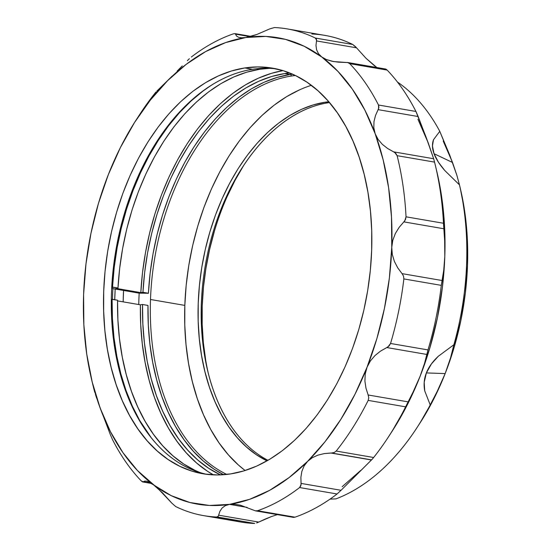 <?xml version="1.0" encoding="UTF-8"?>
<svg xmlns="http://www.w3.org/2000/svg" width="551" height="551" viewBox="0 0 551 551"><rect width="100%" height="100%" fill="white"/><g stroke="black" fill="none" stroke-linecap="round" stroke-linejoin="round"><path stroke-width="0.83" d="M456.848 175.218L459.458 184.86L444.774 170.507L438.472 162.29L434.023 153.701L452.529 162.483L456.848 175.218L459.458 184.86L444.774 170.507C439.491 164.439 435.91 158.84 434.023 153.701C432.129 148.57 431.95 143.921 433.479 139.768L439.774 131.317A222.239 141.972 -80.2 0 0 397.443 82.023A222.239 141.972 99.8 0 1 439.774 131.317L452.529 162.483L434.023 153.701L432.459 145.932L433.479 139.768L439.774 131.317L449.74 155.148L456.848 175.218M267.965 460.305A185.198 118.313 99.8 0 1 207.617 370.472A185.198 118.313 99.8 0 1 242.598 167.077A185.198 118.313 99.8 0 1 328.306 102.741A185.198 118.313 -80.2 0 0 205.179 266.271A185.198 118.313 -80.2 0 0 267.965 460.305M243.948 165.024A193.429 123.569 -80.2 0 0 208.202 372.862M267.015 460.856A185.198 118.313 99.8 0 1 201.756 267.559A185.198 118.313 99.8 0 1 325.186 102.204L328.306 102.741L325.186 102.204L328.782 101.735A185.198 118.313 99.8 0 0 325.186 102.204L313.34 104.897L301.542 109.318L289.909 115.428L278.558 123.176L267.593 132.481L257.124 143.246L247.241 155.382L238.053 168.764L229.643 183.263L222.094 198.746L215.469 215.048L209.848 232.033L205.268 249.52L201.79 267.352L199.434 285.356L198.229 303.346L198.181 321.164L199.297 338.631L201.57 355.581L204.965 371.856L209.456 387.284L215 401.734L221.55 415.055L229.03 427.121L237.378 437.818L246.511 447.04L256.339 454.706L267.015 460.856M150.506 299.496A205.771 131.455 99.8 0 1 291.575 76.004A205.771 131.455 99.8 0 1 295.384 75.501A205.771 131.455 -80.2 0 0 291.575 76.004A205.771 131.455 -80.2 0 0 150.506 299.496A205.771 131.455 -80.2 0 0 226.778 474.425A205.771 131.455 99.8 0 1 150.506 299.496L184.826 305.399L150.506 299.496M311.37 85.315A205.771 131.455 -80.2 0 0 184.826 305.399A205.771 131.455 -80.2 0 0 245.119 470.513L238.48 465.058L228.334 454.809L219.057 442.921L210.744 429.518L203.471 414.717L197.306 398.662L192.313 381.519L188.538 363.44L186.018 344.602L184.778 325.193L184.826 305.399L186.169 285.404L188.786 265.403L192.657 245.594L197.74 226.158L203.987 207.293L211.343 189.172L219.739 171.974L229.085 155.864L239.292 140.994L250.264 127.508L261.904 115.545L274.088 105.207L286.699 96.604L299.62 89.806M289.599 72.952L289.599 72.952A207.011 132.247 99.8 0 0 284.591 73.579L290.053 74.516L284.591 73.579L289.599 72.952M290.563 74.44L291.575 76.004L290.563 74.44M138.762 304.545A214.002 136.717 99.8 0 1 139.176 293.146A214.002 136.717 -80.2 0 0 138.762 304.545M123.162 301.858A214.002 136.717 99.8 0 1 123.576 290.46L123.162 301.858M453.872 344.747A222.239 141.972 -80.2 0 0 459.458 184.86A222.239 141.972 99.8 0 1 453.872 344.747L450.449 358.288L445.153 373.585L438.155 389.564L430.214 404.93L424.711 390.824C423.547 384.66 424.098 378.695 426.364 372.924C428.63 367.152 432.611 361.601 438.3 356.27L453.872 344.747L450.449 358.288L445.153 373.585L426.364 372.924L445.153 373.585L438.155 389.564L430.214 404.93L424.711 390.824L424.201 382.298L426.364 372.924L431.426 363.915L438.3 356.27L453.872 344.747M336.027 498.862A222.239 141.972 -80.2 0 0 430.214 404.93A222.239 141.972 99.8 0 1 417.128 427.445A222.239 141.972 99.8 0 1 336.027 498.862L330.008 499.13L336.027 498.862M417.128 427.445L419.841 423.258A214.002 136.717 -80.2 0 0 445.153 373.585L434.229 398.091L419.745 423.416M329.491 102.569A185.198 118.313 -80.2 0 0 328.306 102.741A185.198 118.313 99.8 0 1 329.491 102.569M443.204 141.07L452.529 162.483M460.237 188.105L464.672 211.26L467.282 237.805L467.51 265.176L465.354 292.912L460.856 320.537L454.079 347.585L445.153 373.585A214.002 136.717 -80.2 0 0 460.264 188.228A214.002 136.717 -80.2 0 0 459.679 185.832M243.824 165.21L235.043 180.356L227.157 196.521M214.367 231.296L209.587 249.562L205.95 268.185L203.484 286.981L202.231 305.777L202.183 324.387L203.347 342.632L205.716 360.333M151.188 437.639A207.011 132.247 99.8 0 1 112.101 299.262L117.563 300.199A207.011 132.247 -80.2 0 0 199.848 472.489L195.24 470.478L183.752 464.025L172.904 455.801L162.793 445.89L153.509 434.388L145.147 421.384L137.778 407.017L131.469 391.41L126.282 374.708L122.274 357.076L119.464 338.658L117.886 319.642L117.563 300.199L111.564 299.345L112.101 299.262L112.432 318.705L114.002 337.722L116.812 356.132L120.827 373.771L126.007 390.473L132.316 406.08L139.685 420.447L151.181 437.632M147.875 293.332L148.412 293.249A207.011 132.247 -80.2 0 1 290.053 74.516L292.512 74.178A207.011 132.247 -80.2 0 0 290.053 74.516L277.063 77.45L264.122 82.244L251.352 88.863L238.886 97.238L226.819 107.293L215.276 118.94L204.352 132.075L194.166 146.559L184.799 162.269L176.341 179.061L168.875 196.776L162.462 215.255L157.166 234.32L153.033 253.791L150.106 273.496L148.412 293.249L142.95 292.312L140.808 292.643A210.303 134.348 -80.2 0 1 282.952 70.618L271.505 73.311L258.35 78.187L245.381 84.909L232.708 93.422L220.448 103.65L208.719 115.483L197.623 128.831L187.271 143.556L177.753 159.528L169.164 176.595L161.574 194.599L155.065 213.375L149.686 232.749L145.492 252.544L142.523 272.566L140.808 292.643L115.841 288.345L117.99 288.021A207.011 132.247 -80.2 0 1 259.631 69.288L269.356 68.331A207.011 132.247 -80.2 0 0 259.631 69.288L256.621 68.772L259.631 69.288L246.634 72.215L233.7 77.009L220.93 83.628L208.457 92.003L196.397 102.066L184.847 113.713L173.93 126.84L163.743 141.325L154.376 157.042L145.919 173.834L138.446 191.548L132.033 210.021L126.744 229.085L122.611 248.556L119.684 268.268L117.99 288.021L115.841 288.345L140.808 292.643L142.95 292.312A207.011 132.247 99.8 0 1 284.591 73.579L271.602 76.506L258.66 81.307L245.898 87.919L233.424 96.301L221.357 106.357L209.814 118.004L198.897 131.131L188.704 145.622L179.337 161.333L170.879 178.125L163.413 195.839L157.001 214.311L151.704 233.376L147.572 252.854L144.644 272.559L142.95 292.312L148.412 293.249L139.176 293.146L112.652 288.579L111.991 287.161L112.528 287.078L114.222 267.325L117.149 247.619L121.282 228.148L126.578 209.084L132.991 190.605L140.457 172.89L148.915 156.098L158.282 140.388L168.468 125.904L179.392 112.769L190.935 101.122L202.995 91.067L211.846 84.923A207.011 132.247 99.8 0 0 112.528 287.078L117.99 288.021L111.991 287.161M140.381 304.82A210.303 134.348 -80.2 0 0 213.423 474.872L207.61 471.332L196.583 462.978L186.307 452.908L176.878 441.206L168.379 427.996L160.892 413.388L154.487 397.526L149.225 380.548L145.147 362.62L142.303 343.907L140.705 324.58L140.381 304.82L117.556 300.894L140.381 304.82L142.523 304.489L147.985 305.433A207.011 132.247 -80.2 0 0 223.623 474.714L214.181 469.252L203.326 461.035L193.215 451.124L183.931 439.615L175.569 426.619L168.2 412.251L161.891 396.644L156.711 379.942L152.696 362.303L149.886 343.893L148.315 324.876L147.985 305.433L142.523 304.489L140.381 304.82M220.469 474.893A207.011 132.247 99.8 0 1 142.523 304.489L142.854 323.933L144.424 342.956L147.234 361.366L151.249 379.005L156.429 395.708L162.738 411.308L170.107 425.682L178.469 438.679L187.753 450.188L197.864 460.099L208.719 468.316L220.469 474.893M216.55 517.01L254.72 523.422L216.55 517.01A246.931 157.751 99.8 0 1 203.629 515.633A246.931 157.751 99.8 0 1 175.652 506.521L171.884 503.187L175.652 506.521A246.931 157.751 -80.2 0 0 216.55 517.01L218.217 516.356L219.918 511.307L222.067 508.05L225.269 505.673L229.526 504.372L234.705 504.234L240.491 505.233L255.347 510.832L240.491 505.233L234.705 504.234L229.526 504.372L249.706 499.296L269.68 490.314L289.11 477.572L307.658 461.304L325.007 441.778L340.862 419.325L354.954 394.33L367.042 367.228L376.912 338.479L384.398 308.574L389.378 278.028L391.754 247.358L391.499 217.087L388.613 187.739L383.145 159.818L375.19 133.797L364.879 110.124L352.392 89.2L337.942 71.389L321.777 56.987L304.173 46.25L285.432 39.355L265.871 36.428L245.829 37.509L225.648 42.585L205.675 51.567L186.245 64.302L167.697 80.57L150.347 100.103L134.492 122.556L120.4 147.544L108.32 174.646L98.45 203.395L90.963 233.3L85.984 263.853L83.6 294.523L83.855 324.787L86.741 354.135L92.21 382.057L100.165 408.077L110.475 431.75L122.963 452.674L137.413 470.485L157.834 488.386L171.884 503.187L162.428 492.752L153.577 484.887L171.182 495.625L189.93 502.519L209.483 505.453L229.526 504.372L247.124 507.395L229.526 504.372A236.641 151.174 99.8 0 1 153.577 484.887A236.641 151.174 99.8 0 1 100.165 408.077A236.641 151.174 99.8 0 1 91.611 379.605A236.641 151.174 99.8 0 1 83.6 294.523A236.641 151.174 99.8 0 1 108.32 174.646A236.641 151.174 99.8 0 1 136.311 119.712A236.641 151.174 99.8 0 1 167.697 80.57A236.641 151.174 99.8 0 1 245.829 37.509A236.641 151.174 99.8 0 1 321.777 56.987A236.641 151.174 99.8 0 1 375.19 133.797A236.641 151.174 99.8 0 1 391.754 247.358A236.641 151.174 99.8 0 1 367.042 367.228A236.641 151.174 99.8 0 1 307.658 461.304A236.641 151.174 99.8 0 1 229.526 504.372L225.269 505.673L222.067 508.05L219.918 511.307L218.217 516.356L217.177 516.962L254.72 523.422L216.55 517.01M149.996 482.531L153.577 484.887L147.083 481.271L149.996 482.531M144.872 481.051L147.083 481.271L144.872 481.051L143.322 481.726L150.836 483.02L142.447 481.863L141.235 480.899A246.931 157.751 99.8 0 1 112.473 439.54L110.269 434.47L112.473 439.54A246.931 157.751 -80.2 0 0 141.235 480.899L143.184 481.849L142.447 481.863M330.896 453.018L371.553 459.885L330.896 453.018L371.436 459.989L341.069 490.294L301.06 483.413L300.86 485.748L299.613 487.545L337.06 493.985L341.069 490.294L337.06 493.985L299.613 487.545A246.931 157.751 99.8 0 1 257.537 510.736L255.347 510.832L257.537 510.736L294.985 517.175L257.537 510.736A246.931 157.751 -80.2 0 0 299.613 487.545L301.08 484.618L300.894 477.311L301.845 471.415L304.076 465.988L307.658 461.304L312.369 457.674L317.996 455.112L324.284 453.59L331.544 453.005L371.553 459.885L341.069 490.294L301.06 483.413L300.894 477.311L301.845 471.415L304.076 465.988L307.658 461.304L312.369 457.674L317.996 455.112L324.284 453.59L330.896 453.018M230.594 473.922A205.771 131.455 99.8 0 1 202.802 473.736A205.771 131.455 99.8 0 1 105.179 270.045A205.771 131.455 99.8 0 1 244.768 67.952L252.572 69.295A205.771 131.455 -80.2 0 0 113.313 268.316A205.771 131.455 -80.2 0 0 206.715 474.315A205.771 131.455 99.8 0 1 118.465 366.773A205.771 131.455 99.8 0 1 157.331 140.78A205.771 131.455 99.8 0 1 252.572 69.295A205.771 131.455 99.8 0 1 276.444 68.903A205.771 131.455 -80.2 0 0 252.572 69.295L244.768 67.952A205.771 131.455 99.8 0 1 272.559 68.145A205.771 131.455 99.8 0 1 370.176 271.829A205.771 131.455 99.8 0 1 230.594 473.922L217.493 474.955L204.586 474.025L192.003 471.133L179.86 466.318L168.269 459.624L157.352 451.104L147.207 440.855L137.929 428.967L129.616 415.564L122.343 400.763L116.178 384.708L111.185 367.565L107.411 349.486L104.89 330.655L103.65 311.246L103.698 291.445L105.041 271.45L107.659 251.449L111.522 231.64L116.612 212.204L122.859 193.339L130.215 175.218L138.604 158.02L147.95 141.91L158.165 127.04L169.136 113.554L180.769 101.591L192.953 91.252L205.571 82.65L218.492 75.859L231.599 70.941L244.768 67.952L257.868 66.919L270.768 67.856L283.352 70.742L295.501 75.556L307.086 82.257L318.01 90.77L328.155 101.019L337.432 112.907L345.746 126.317L353.019 141.118L359.183 157.166L364.177 174.316L367.951 192.389L370.465 211.226L371.711 230.635L371.656 250.43L370.32 270.424L367.703 290.425L363.832 310.234L358.749 329.67L352.495 348.535L345.14 366.656L336.751 383.854L327.404 399.971L317.197 414.834L306.218 428.32L294.585 440.283L282.401 450.622L269.79 459.231L256.862 466.022L243.756 470.933L230.594 473.922M112.893 288.628A216.061 138.032 -80.2 0 0 112.48 299.324M233.417 33.825L235.07 33.652L235.518 34.148L249.996 36.642L235.518 34.148L235.07 33.652L233.417 33.825A246.931 157.751 -80.2 0 0 191.349 57.015A246.931 157.751 99.8 0 1 233.417 33.825M156.064 91.927L154.762 93.498L156.064 91.927M151.167 483.227L143.184 481.849L151.167 483.227M114.732 299.71A222.239 141.972 99.8 0 1 115.187 289.02L114.732 299.71M91.611 379.605L93.064 385.672A246.931 157.751 -80.2 0 0 93.849 388.889L94.751 392.264L93.849 388.889A246.931 157.751 99.8 0 1 92.348 382.594M143.205 481.836L151.126 483.199L143.322 481.726M189.386 58.688L187.333 60.706L189.386 58.688M318.471 53.654L321.777 56.987L326.385 59.549L333.637 61.574L347.784 62.566L338.424 62.153L332.039 61.264L326.385 59.549L321.777 56.987L318.471 53.654L316.57 49.755L315.978 45.444L316.605 40.051L315.31 38.04A246.931 157.751 -80.2 0 0 274.412 27.55L269.68 28.921L274.412 27.55A246.931 157.751 99.8 0 1 287.333 28.927A246.931 157.751 99.8 0 1 315.31 38.04L316.453 39.245L316.515 40.932L356.518 47.813L352.757 44.479L315.31 38.04L352.757 44.479A246.931 157.751 -80.2 0 0 324.78 35.367L287.333 28.927M311.859 33.99A246.931 157.751 99.8 0 1 352.757 44.479L355.574 46.752L365.974 58.248L376.843 67.525M385.941 69.123L385.197 69.164L385.941 69.123L387.174 70.101L385.941 69.123M388.703 436.516L392.092 431.288A236.641 151.174 -80.2 0 0 420.082 376.354A236.641 151.174 -80.2 0 0 444.802 256.477L443.782 269.921L441.303 285.363A246.931 157.751 99.8 0 1 427.996 349.919L424.373 364.053L420.082 376.354L414.318 389.64L405.619 406.838A246.931 157.751 99.8 0 1 388.703 436.516A246.931 157.751 99.8 0 1 373.64 457.502L336.2 451.062L373.64 457.502L372.324 459.093L373.64 457.502A246.931 157.751 -80.2 0 0 405.619 406.838L368.178 400.398L368.757 397.732L368.164 394.991L368.757 397.732L368.178 400.398L405.619 406.838L408.174 401.872L368.164 394.991L365.981 388.207L364.914 381.147L365.217 374.06L367.042 367.228L370.368 360.967L374.969 355.56L380.569 351.083L388.042 346.848L390.549 343.48A246.931 157.751 -80.2 0 0 403.862 278.923A246.931 157.751 99.8 0 1 390.549 343.48L427.996 349.919L390.549 343.48L389.123 345.918L386.809 347.557L426.818 354.445L427.996 349.919A246.931 157.751 -80.2 0 0 441.303 285.363L403.862 278.923L403.518 276.092L402.051 273.633L403.518 276.092L403.862 278.923L441.303 285.363L442.06 280.514L402.051 273.633L397.739 267.855L394.385 261.429L392.312 254.521L391.754 247.358L392.815 240.236L395.356 233.514L399.151 227.349L404.785 220.793L406.032 216.819A246.931 157.751 -80.2 0 0 397.106 155.671L394.833 152.537L387.649 148.508L382.353 144.348L378.096 139.403L375.19 133.797L373.819 127.749L373.977 121.585L375.507 115.483L378.64 108.499L378.489 105.021A246.931 157.751 -80.2 0 0 349.727 63.661L347.784 62.566L349.727 63.661L387.174 70.101L349.727 63.661A246.931 157.751 99.8 0 1 378.489 105.021L378.895 107.307L378.131 109.649L418.14 116.53L415.936 111.46L378.489 105.021L415.936 111.46A246.931 157.751 -80.2 0 0 387.174 70.101A246.931 157.751 99.8 0 1 415.936 111.46L425.923 136.724L433.651 158.736L393.641 151.856L395.845 153.412L397.106 155.671L434.553 162.111L433.651 158.736L434.553 162.111L397.106 155.671A246.931 157.751 99.8 0 1 406.032 216.819L405.495 219.56L403.862 221.881L443.872 228.761L443.472 223.258L406.032 216.819L443.472 223.258A246.931 157.751 -80.2 0 0 434.553 162.111A246.931 157.751 99.8 0 1 435.338 165.328A246.931 157.751 99.8 0 1 443.472 223.258L444.76 242.006L444.802 256.477A236.641 151.174 -80.2 0 0 436.791 171.395L435.338 165.328M334.168 452.529L331.544 453.005L334.168 452.529L336.2 451.062L334.168 452.529M368.178 400.398A246.931 157.751 99.8 0 1 336.2 451.062A246.931 157.751 -80.2 0 0 368.178 400.398M372.324 459.093L371.553 459.885M292.884 516.852L293.504 517.396L294.985 517.175L293.504 517.396L255.347 510.832M294.985 517.175A246.931 157.751 -80.2 0 0 337.06 493.985A246.931 157.751 99.8 0 1 294.985 517.175M203.629 515.633L241.069 522.072A246.931 157.751 -80.2 0 0 253.99 523.45A246.931 157.751 99.8 0 1 228.431 519.056M256.642 522.961L258.729 522.079L256.642 522.961M265.162 519.083L258.729 522.079L218.719 515.199L258.729 522.079L271.471 516.549L265.162 519.083M277.36 514.641L271.471 516.549L277.36 514.641M365.217 374.06L367.042 367.228L370.368 360.967L374.969 355.56L380.569 351.083L386.809 347.557L426.818 354.445L424.373 364.053L420.082 376.354L414.318 389.64L408.174 401.872L368.164 394.991L365.981 388.207L364.914 381.147L365.217 374.06M392.312 254.521L391.754 247.358L392.815 240.236L395.356 233.514L399.151 227.349L403.862 221.881L443.872 228.761L444.76 242.006L444.802 256.477L443.782 269.921L442.06 280.514L402.051 273.633L397.739 267.855L394.385 261.429L392.312 254.521M378.096 139.403L375.19 133.797L373.819 127.749L373.977 121.585L375.507 115.483L378.131 109.649L418.14 116.53L428.237 142.923L433.651 158.736L393.641 151.856L387.649 148.508L382.353 144.348L378.096 139.403M316.57 49.755L315.978 45.444L316.515 40.932L356.518 47.813L365.974 58.248L374.825 66.113M238.507 37.275L241.6 37.805L245.829 37.509L251.029 36.366L256.931 34.451L269.68 28.921L256.931 34.451L245.829 37.509L241.6 37.805L238.507 37.275L236.517 36.008L235.518 34.148M172.222 76.052L156.849 91.115L172.222 76.052M182.271 65.906L177.16 71.093L182.271 65.906M138.005 117.136A246.931 157.751 99.8 0 1 154.762 93.498A246.931 157.751 -80.2 0 0 139.706 114.484L136.311 119.712M417.927 119.25L428.237 142.923M436.757 171.258L441.661 196.865L444.547 226.213L444.802 256.477L442.419 287.147L437.446 317.7L429.952 347.605L420.082 376.354L408.002 403.456L391.981 431.454M360.705 470.43L342.157 486.698M98.202 402.636L110.269 434.47L98.202 402.636M95.516 394.709L96.652 398.159L95.516 394.709M459.224 183.882L460.264 188.228M142.743 481.96L151.566 483.475M250.994 36.373L234.898 33.604M385.672 69.04L347.068 62.401"/></g></svg>
